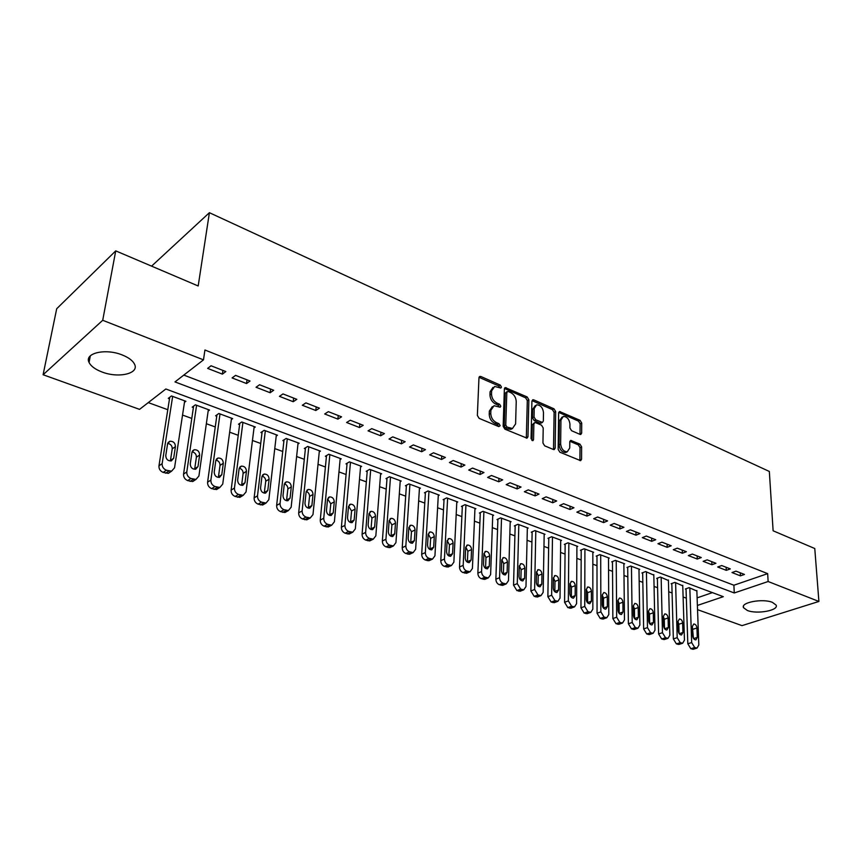 <?xml version="1.0" encoding="UTF-8"?>
<svg xmlns="http://www.w3.org/2000/svg" width="862" height="862" viewBox="0 0 862 862"><rect width="100%" height="100%" fill="white"/><g stroke="black" fill="none" stroke-linecap="round" stroke-linejoin="round"><path stroke-width="1.29" d="M501.479 387.07L500.262 385.077L480.899 376.522L479.929 376.403L478.97 377.772L477.365 415.452L479.143 418.372L498.829 426.615L500.165 425.677L498.926 423.662L496.404 422.606C492.859 420.688 490.974 417.617 490.769 413.383L490.887 410.237L494.023 405.7L500.143 407.22L500.822 406.228L499.604 404.235L497.105 403.157C493.57 401.218 491.706 398.169 491.502 393.988L491.62 390.885L494.659 386.467L500.822 388.029L501.479 387.07M499.938 387.846L498.732 385.95L479.046 377.308M498.602 426.518L497.374 424.503L494.853 423.447L496.404 422.606M499.281 407.047L498.053 405.086L495.553 404.009L497.105 403.157M747.354 610.479L743.518 607.699C740.404 602.452 762.698 598.26 772.427 602.366L776.112 605.102C779.054 610.425 757.019 614.466 747.354 610.479M101.996 371.985C95.262 369.41 90.952 366.231 89.066 362.46C84.023 353.161 105.39 348.119 122.038 354.885C128.621 357.493 132.802 360.618 134.58 364.281C139.428 373.655 118.46 378.483 101.996 371.985M579.997 434.373L580.783 434.48L581.667 433.101L581.71 423.037L580.072 420.322L559.524 411.508L558.641 412.876L558.177 449.414L559.869 452.194L580.643 460.674L581.559 459.241L581.613 446.861L579.954 444.135L570.698 440.407L569.793 441.818L569.739 447.971L567.271 451.785C563.543 451.569 561.334 449.016 560.645 444.113L560.936 420.085L563.306 416.411C567.024 416.615 569.232 419.158 569.944 424.018L569.911 427.983L571.571 430.72L579.997 434.373L580.148 423.824L578.499 421.119L558.695 412.392M183.8 375.089L733.896 585.233L767.654 573.639L204.93 350.004L203.486 359.853L174.986 381.92L734.273 592.97L768.139 581.516L818.9 601.45L742.01 625.629L697.541 609.66M767.654 573.639L768.139 581.516M697.39 605.447L723.315 596.676L165.86 388.988L139.547 409.364L43.1 374.744L56.698 308.747L115.734 250.874L198.185 285.979L209.401 212.698L769.335 471.46L773.117 530.787L814.773 548.523L818.9 601.45M115.734 250.874L102.718 320.287L203.486 359.853M528.859 399.752L527.156 396.951L505.315 387.598L504.378 388.967L503.149 426.291L504.906 429.157L527.005 438.165L527.975 436.722L528.859 399.752L527.307 400.593L525.604 397.802L504.453 388.493M533.697 399.839L553.997 408.814L555.667 411.562L555.16 448.154L554.223 449.587L553.415 449.49L544.644 445.816L542.941 443.014L543.211 427.983L541.519 425.192L535.668 422.682L534.817 422.574L533.88 423.985L533.535 439.685L532.856 440.697L531.057 438.65L531.919 401.099L532.824 399.731L533.697 399.839L532.156 400.679L552.445 409.633L553.997 408.814M209.401 212.698L151.583 266.132M726.289 570.342L730.319 568.909L721.709 565.547L717.69 566.991L726.289 570.342L726.149 567.282M697.261 559.039L701.269 557.552L692.358 554.061L688.35 555.57L697.261 559.039L697.153 555.936M667.177 547.327L671.186 545.775L661.941 542.166L657.943 543.728L667.177 547.327L667.102 544.181M635.994 535.183L639.97 533.567L630.381 529.818L626.405 531.445L635.994 535.183L635.941 531.994M603.626 522.577L607.591 520.907L597.635 517.006L593.681 518.708L603.626 522.577L603.615 519.344M570.03 509.496L573.963 507.75L563.629 503.699L559.697 505.477L570.03 509.496L570.051 506.22M535.119 495.898L539.019 494.077L528.277 489.875L524.376 491.717L535.119 495.898L535.183 492.579M498.807 481.772L502.686 479.865L491.502 475.49L487.633 477.419L498.807 481.772L498.926 478.388M461.03 467.053L464.866 465.071L453.218 460.513L449.404 462.528L461.03 467.053L461.202 463.627M421.69 451.742L425.472 449.652L413.34 444.911L409.569 447.022L421.69 451.742L421.906 448.262M380.681 435.773L384.409 433.586L371.748 428.64L368.042 430.849L380.681 435.773L380.961 432.239M337.904 419.115L341.567 416.831L328.347 411.659L324.705 413.975L337.904 419.115L338.238 415.527M293.22 401.714L296.819 399.322L283.005 393.923L279.439 396.348L293.22 401.714L293.63 398.072M246.532 383.536L250.034 381.026L235.585 375.369L232.104 377.922L246.532 383.536L247.006 379.84M222.385 374.13L225.844 371.554L211.061 365.779L207.623 368.386L222.385 374.13L222.902 370.401M270.14 392.727L273.685 390.27L259.559 384.754L256.036 387.243L270.14 392.727L270.582 389.064M315.804 410.506L319.436 408.168L305.924 402.888L302.314 405.259L315.804 410.506L316.182 406.896M359.519 427.53L363.214 425.3L350.284 420.236L346.599 422.499L359.519 427.53L359.82 423.975M401.401 443.833L405.162 441.71L392.76 436.862L389.021 439.017L401.401 443.833L401.649 440.331M441.559 459.478L445.374 457.442L433.489 452.787L429.685 454.856L441.559 459.478L441.753 456.02M480.112 474.488L483.97 472.538L472.548 468.077L468.712 470.049L480.112 474.488L480.253 471.083M517.146 488.905L521.036 487.041L510.067 482.752L506.188 484.638L517.146 488.905L517.232 485.554M552.736 502.761L556.669 500.973L546.12 496.857L542.209 498.667L552.736 502.761L552.79 499.464M586.99 516.101L590.933 514.388L580.794 510.423L576.85 512.157L586.99 516.101L586.99 512.847M619.961 528.934L623.937 527.296L614.164 523.471L610.199 525.141L619.961 528.934L619.929 525.723M651.726 541.304L655.723 539.731L646.306 536.045L642.319 537.64L651.726 541.304L651.661 538.147M682.359 553.232L686.367 551.712L677.284 548.167L673.287 549.697L682.359 553.232L682.262 550.107M711.904 564.739L715.923 563.285L707.163 559.858L703.155 561.334L711.904 564.739L711.775 561.658M740.426 575.848L744.456 574.448L735.997 571.14L731.978 572.551L740.426 575.848L740.275 572.81M43.1 374.744L102.718 320.287M148.264 402.608L167.788 409.709M182.539 415.064L191.784 418.426M206.352 423.716L215.263 426.959M229.648 432.185L238.235 435.31M252.447 440.471L260.723 443.477M274.773 448.585L282.736 451.483M296.614 456.526L304.297 459.317M318.013 464.306L325.405 466.988M338.971 471.913L346.093 474.509M359.497 479.38L366.361 481.869M379.614 486.685L386.219 489.088M399.332 493.851L405.69 496.167M418.663 500.876L424.783 503.106M437.605 507.761L443.499 509.905M456.192 514.517L461.86 516.586M474.423 521.144L479.875 523.126M492.299 527.641L497.557 529.548M509.841 534.02L514.894 535.852M527.059 540.28L531.919 542.047M543.965 546.422L548.631 548.113M560.559 552.445L565.052 554.083M576.85 558.371L581.16 559.934M592.841 564.179L596.989 565.688M608.561 569.901L612.537 571.344M623.991 575.504L627.816 576.893M639.162 581.02L642.826 582.346M654.064 586.429L657.587 587.712M668.718 591.763L672.091 592.981M683.113 596.989L686.346 598.163M697.11 597.872L712.421 592.614M696.862 591.02L689.126 587.658L685.355 588.994L686.055 589.252M682.769 585.815L674.892 582.389L671.121 583.746L671.843 584.005M668.416 580.514L660.411 577.034L656.65 578.413L657.383 578.682M653.827 575.126L645.681 571.571L641.931 572.982L642.675 573.252M638.979 569.642L639.723 569.362L630.693 566.022L626.954 567.455L627.708 567.735M623.872 564.071L624.627 563.78L615.446 560.375L611.708 561.841L612.473 562.121M608.497 558.393L609.272 558.091L599.92 554.622L596.192 556.119L596.978 556.41M592.841 552.617L593.638 552.294L584.124 548.771L580.406 550.301L581.203 550.592M576.915 546.734L577.723 546.4L568.036 542.812L564.33 544.375L565.138 544.665M560.688 540.754L561.518 540.399L551.648 536.746L547.963 538.33L548.782 538.642M544.17 534.655L545.01 534.289L534.968 530.572L531.283 532.188L532.123 532.5M527.339 528.449L528.201 528.072L517.965 524.279L514.302 525.928L515.164 526.24M510.196 522.135L511.08 521.725L500.65 517.868L497.008 519.549L497.88 519.872M492.73 515.692L493.635 515.26L483.011 511.328L479.38 513.052L480.274 513.375M474.93 509.13L475.856 508.677L465.027 504.669L461.418 506.425L462.323 506.759M456.785 502.438L457.733 501.975L446.699 497.88L443.111 499.68L444.027 500.014M438.284 495.628L439.264 495.133L428.005 490.963L424.438 492.795L425.386 493.139M419.417 488.679L420.43 488.151L408.944 483.905L405.409 485.769L406.368 486.125M400.183 481.589L401.218 481.039L389.505 476.708L385.993 478.615L386.973 478.981M380.562 474.369L381.629 473.788L369.679 469.359L366.188 471.32L367.19 471.686M360.542 466.999L361.631 466.385L349.444 461.87L345.985 463.864L347.009 464.241M340.113 459.489L341.233 458.832L328.799 454.22L325.362 456.267L326.407 456.644M319.252 451.817L320.416 451.117L307.723 446.419L304.318 448.509L305.385 448.897M297.972 443.995L299.168 443.251L286.195 438.446L282.833 440.579L283.921 440.988M276.228 436.01L277.467 435.213L264.225 430.31L260.895 432.498L262.005 432.907M254.021 427.854L255.303 427.002L241.78 421.992L238.494 424.233L239.625 424.654M231.339 419.535L232.665 418.62L218.84 413.501L215.597 415.796L216.75 416.217M208.162 411.034L209.531 410.053L195.405 404.828L192.204 407.166L193.39 407.607M184.468 402.36L185.89 401.293L171.452 395.949L168.295 398.352L169.512 398.804M733.896 585.233L734.273 592.97M492.989 387.383L490.079 391.757L491.62 390.885M495.553 404.009C492.03 402.08 490.166 399.031 489.961 394.861L490.079 391.757M492.342 406.595L489.347 411.099L490.887 410.237M494.853 423.447C491.297 421.54 489.422 418.469 489.217 414.234L489.347 411.099M526.316 438.122L527.307 400.593M508.127 391.445L506.824 392.329L505.768 425.052L506.996 427.056L512.459 428.5L515.595 423.921L516.23 401.627C515.993 397.511 514.161 394.494 510.713 392.587L508.127 391.445M507.104 391.574L505.283 393.191L506.824 392.329M512.534 428.489L510.907 429.33L508.063 428.996L505.434 427.886L504.216 425.893L505.283 393.191M553.501 449.522L554.115 412.381L552.445 409.633M534.321 422.833L532.317 424.804L531.962 440.46M543.491 412.564C542.791 407.597 540.517 405.021 536.649 404.828L534.214 408.502L534.031 417.014L535.733 419.816L542.413 422.434L543.34 421.044L543.491 412.564M535.334 405.539L532.662 409.331L534.214 408.502M541.336 422.994L540.011 423.145L534.171 420.634L532.468 417.833L532.662 409.331M562.089 417.046L559.373 420.893L560.936 420.085M566.894 451.968L565.688 452.561C561.959 452.345 559.761 449.792 559.072 444.9L559.373 420.893M579.889 460.588L580.029 447.637L578.38 444.9L569.868 441.269M169.749 397.253L158.964 465.836C158.791 468.917 160.192 471.105 163.155 472.408L168.338 473.378L170.913 471.298M184.694 400.852L174.544 467.797L171.56 471.191L166.366 470.21C163.403 468.906 161.991 466.698 162.153 463.616L172.659 396.401M173.671 458.25L175.439 446.602C175.223 442.949 173.37 441.161 169.879 441.247L167.584 443.876L165.773 455.545C165.967 459.209 167.821 461.008 171.312 460.922L173.671 458.25L170.46 460.47L172.238 448.854C172.228 445.794 170.708 443.984 167.681 443.413M193.605 406.142L183.552 474.111C183.412 477.16 184.791 479.326 187.69 480.608L192.7 481.556L195.221 479.531M208.356 409.622L198.906 476.029L195.965 479.423L190.944 478.464C188.045 477.171 186.655 475.005 186.795 471.934L196.59 405.259M197.991 466.568L199.639 455.017C199.413 451.419 197.613 449.662 194.219 449.727L191.957 452.345L190.265 463.928C190.47 467.538 192.269 469.305 195.663 469.251L197.991 466.568L194.726 468.745L196.385 457.216C196.374 454.263 194.941 452.475 192.064 451.85M216.944 414.837L207.591 482.192C207.473 485.22 208.83 487.364 211.675 488.625L216.524 489.551L218.991 487.58M231.522 418.199L222.73 484.088L219.832 487.472L214.983 486.524C212.138 485.263 210.77 483.119 210.888 480.08L220.004 413.932M221.771 474.714L223.312 463.25C223.075 459.715 221.319 457.97 218.021 458.024L215.791 460.642L214.218 472.128C214.433 475.673 216.19 477.429 219.487 477.386L221.771 474.714L218.463 476.826L220.015 465.405C220.004 462.56 218.636 460.793 215.899 460.114M239.787 423.35L231.113 490.112C231.016 493.107 232.352 495.23 235.132 496.458L239.83 497.374L242.244 495.445M254.182 426.593L246.036 491.965L243.181 495.338L238.483 494.422C235.703 493.183 234.356 491.049 234.453 488.043L242.912 422.412M245.034 482.677L246.457 471.309C246.22 467.818 244.506 466.094 241.306 466.137L239.108 468.745L237.643 480.145C237.869 483.636 239.582 485.371 242.782 485.338L245.034 482.677L241.683 484.735L243.116 473.4C243.116 470.663 241.813 468.928 239.227 468.195M262.156 431.668L254.118 497.848C254.042 500.822 255.367 502.923 258.094 504.13L262.63 505.024L265 503.128M276.368 434.804L268.836 499.669L266.035 503.042L261.488 502.137C258.762 500.919 257.426 498.818 257.501 495.833L265.334 430.72M264.268 493.15L265.733 481.233C265.733 478.593 264.494 476.891 262.037 476.115M267.802 490.467L269.116 479.186C268.869 475.759 267.198 474.046 264.084 474.068L261.919 476.686L260.572 487.989C260.809 491.426 262.479 493.139 265.582 493.129L267.802 490.467L264.408 492.482M284.051 439.814L276.637 505.423C276.583 508.375 277.887 510.444 280.559 511.64L284.956 512.513L287.283 510.649M298.09 442.852L291.151 507.212L288.393 510.573L283.986 509.69C281.314 508.494 280.01 506.414 280.053 503.462L287.283 438.844M286.518 500.736L287.876 488.905C287.876 486.362 286.701 484.681 284.363 483.862M290.085 498.085L291.291 486.901C291.044 483.517 289.406 481.836 286.378 481.836L284.255 484.444L283.005 495.661C283.242 499.055 284.88 500.747 287.897 500.747L290.085 498.085L286.658 500.057M305.504 447.777L298.672 512.847C298.64 515.767 299.933 517.814 302.54 518.978L306.807 519.84L309.092 518.008M319.371 450.729L312.992 514.592L310.277 517.943L306.01 517.081C303.392 515.907 302.099 513.849 302.131 510.918L308.779 446.807M308.294 508.16L309.555 496.404C309.544 493.958 308.434 492.31 306.215 491.459M311.893 505.552L313.003 494.454C312.744 491.124 311.139 489.454 308.208 489.444L306.107 492.051L304.965 503.182C305.213 506.511 306.807 508.192 309.749 508.203L311.893 505.552L308.424 507.481M326.515 455.578L320.255 520.098C320.244 523.008 321.515 525.033 324.069 526.176L328.207 527.016L330.458 525.206M340.21 458.444L334.381 521.822L331.719 525.163L327.571 524.312C325.017 523.159 323.735 521.133 323.746 518.224L329.844 454.608M329.618 515.433L330.782 503.753L327.614 498.893M333.249 512.858L334.262 501.846C333.993 498.559 332.43 496.911 329.575 496.9L327.506 499.497L326.461 510.53C326.72 513.827 328.282 515.476 331.137 515.508L333.249 512.858L329.747 514.743M347.095 463.228L341.384 527.21C341.395 530.087 342.645 532.091 345.156 533.222L349.164 534.041L351.373 532.253M360.628 466.008L355.327 528.902L352.709 532.231L348.69 531.401C346.179 530.27 344.919 528.266 344.908 525.378L350.468 462.247M350.511 522.534L351.567 510.95L348.571 506.188M354.163 520.012L355.09 509.086C354.81 505.854 353.28 504.227 350.5 504.195L348.474 506.781L347.515 517.739C347.785 520.982 349.304 522.62 352.084 522.652L354.163 520.012L350.629 521.855M367.266 470.706L362.083 534.181C362.105 537.026 363.344 539.009 365.811 540.118L369.701 540.927L371.878 539.149M380.638 473.421L375.843 535.83L373.268 539.159L369.367 538.341C366.91 537.231 365.66 535.248 365.639 532.382L370.682 469.736M370.972 529.505L371.942 518.008L369.098 513.332M374.647 527.027L375.487 516.176C375.207 512.998 373.709 511.381 370.994 511.338L369.001 513.924L368.139 524.796C368.408 527.986 369.906 529.613 372.61 529.656L374.647 527.027L371.091 528.826M387.038 478.044L382.362 541.002C382.405 543.825 383.622 545.786 386.036 546.874L389.818 547.672L391.079 547.068M400.248 480.684L395.938 542.618L393.417 545.948L389.635 545.14C387.21 544.051 385.982 542.079 385.939 539.246L390.486 477.063M391.025 536.315L391.898 524.926L389.215 520.346M394.721 533.89L395.475 523.137C395.184 519.991 393.718 518.396 391.079 518.342L389.118 520.928L388.342 531.714C388.622 534.86 390.077 536.466 392.716 536.52L394.721 533.89L391.132 535.658M406.422 485.231L402.231 547.682C402.285 550.495 403.502 552.434 405.862 553.501L409.536 554.277L410.721 553.727M419.471 487.806L415.635 549.277L413.157 552.585L409.482 551.799C407.112 550.732 405.894 548.782 405.84 545.969L409.913 484.261M410.678 542.995L411.465 531.692L408.911 527.221M414.385 540.625L415.064 529.947C414.762 526.844 413.329 525.27 410.765 525.206L408.836 527.781L408.135 538.481C408.426 541.595 409.859 543.179 412.424 543.243L414.385 540.625L410.775 542.349M425.429 492.277L421.701 554.234C421.777 557.024 422.973 558.942 425.289 559.988L428.856 560.763L429.976 560.246M438.327 494.788L434.944 555.807L432.508 559.104L428.931 558.328C426.615 557.272 425.419 555.354 425.343 552.564L428.953 491.308M429.944 549.536L430.644 538.341L428.231 533.955M433.672 547.219L434.265 536.627C433.963 533.567 432.552 532.005 430.052 531.94L428.166 534.505L427.541 545.129C427.832 548.189 429.233 549.762 431.743 549.837L433.672 547.219L430.03 548.911M444.07 499.195L440.794 560.656C440.881 563.425 442.066 565.321 444.339 566.356L448.865 566.636M456.817 501.63L453.865 562.196L451.472 565.494L448.003 564.729C445.729 563.694 444.544 561.787 444.447 559.018L447.615 498.225M448.833 555.936L449.447 544.849L447.173 540.571M452.572 553.695L453.089 543.168C452.776 540.151 451.408 538.61 448.962 538.534L447.109 541.088L446.559 551.637C446.861 554.654 448.24 556.216 450.675 556.292L452.572 553.695L448.919 555.343M462.355 505.972L459.511 566.959C459.618 569.696 460.782 571.581 463.013 572.594L467.387 572.907M474.962 508.354L472.419 568.467L470.081 571.754L466.698 571.01C464.467 569.987 463.293 568.101 463.196 565.353L465.933 505.003M467.366 562.218L467.883 551.227L465.739 547.058M471.105 560.031L471.546 549.59C471.234 546.616 469.887 545.086 467.506 545L465.685 547.553L465.211 558.016C465.523 561 466.87 562.541 469.251 562.627L471.105 560.031L467.43 561.647M480.296 512.61L477.871 573.133C477.979 575.859 479.132 577.712 481.33 578.714L485.554 579.048M492.752 514.937L490.618 574.62L488.323 577.885L485.037 577.163C482.839 576.15 481.686 574.286 481.567 571.56L483.894 511.662M485.532 568.37L485.974 557.498L483.948 553.426M489.282 566.248L489.659 555.893C489.336 552.951 488.011 551.432 485.694 551.346L483.905 553.889L483.507 564.276C483.819 567.218 485.134 568.748 487.461 568.834L489.282 566.248L485.586 567.832M497.902 519.129L495.876 579.189C496.006 581.893 497.137 583.736 499.292 584.716L503.376 585.061M510.218 521.402L508.472 580.654L506.22 583.908L503.02 583.197C500.865 582.206 499.723 580.363 499.594 577.648L501.522 518.191M503.354 574.404L503.72 563.64L501.813 559.675M507.115 572.357L507.416 562.067C507.093 559.169 505.8 557.671 503.527 557.574L501.77 560.106L501.447 570.418C501.759 573.327 503.052 574.835 505.326 574.932L507.115 572.357L503.397 573.898M515.185 525.529L513.536 585.136L516.92 590.61L520.863 590.966M527.35 527.749L525.982 586.569L523.773 589.813L520.659 589.112L517.275 583.628L518.827 524.592M520.842 580.309L521.133 569.674L519.333 565.817M524.602 578.337L524.85 568.133C524.516 565.267 523.245 563.78 521.036 563.673L519.312 566.205L519.043 576.441C519.366 579.307 520.637 580.805 522.857 580.913L524.602 578.337L520.874 579.857M532.145 531.811L530.873 590.966L534.214 596.385L538.028 596.763M544.181 533.987L543.168 592.377L541.002 595.61L537.963 594.92L534.623 589.489L535.808 530.884M537.996 586.106L538.222 575.59L536.541 571.84M541.778 584.21L541.95 574.081C541.616 571.247 540.366 569.782 538.2 569.674L536.52 572.185L536.315 582.346C536.638 585.19 537.888 586.666 540.054 586.774L541.778 584.21L538.028 585.697M548.792 537.974L547.876 596.687L551.184 602.053L554.88 602.441M560.699 540.097L560.031 598.077L557.908 601.299L554.956 600.62L551.637 595.243L552.477 537.058M554.837 591.795L554.988 581.397L553.415 577.766M558.619 589.985L558.738 579.921C558.404 577.12 557.175 575.665 555.063 575.557L553.404 578.057L553.264 588.143C553.598 590.955 554.826 592.409 556.938 592.528L558.619 589.985L554.859 591.429M565.149 544.03L564.578 602.312L567.842 607.624L571.42 608.012M576.915 546.109L576.592 603.68L574.501 606.88L571.625 606.223L568.349 600.889L568.845 543.114M571.366 597.366L571.463 587.097L569.987 583.585M575.159 595.642L575.223 585.654C574.879 582.884 573.672 581.441 571.603 581.333L569.976 583.833L569.901 593.843C570.235 596.612 571.441 598.056 573.51 598.174L575.159 595.642L571.387 597.064M581.203 549.967L580.966 607.818L584.188 613.087L587.668 613.485M592.841 552.003L592.841 609.165L590.793 612.365L587.992 611.708L584.748 606.439L584.921 549.072M587.604 602.84L587.625 592.7L586.257 589.306M591.397 601.191L591.397 591.278C591.052 588.541 589.867 587.119 587.852 587L586.257 589.489L586.235 599.424C586.58 602.172 587.755 603.605 589.78 603.723L591.397 601.191L587.615 602.592M596.978 555.807L597.054 613.238L600.254 618.453L603.626 618.862M608.497 557.8L608.798 614.563L606.794 617.742L604.057 617.106L600.857 611.88L600.706 554.912M603.54 608.206L603.508 598.196L602.236 594.931M607.344 606.654L607.29 596.806C606.934 594.101 605.77 592.69 603.799 592.56L602.236 595.049L602.269 604.919C602.613 607.624 603.777 609.046 605.749 609.175L607.344 606.654L603.54 608.022M612.473 561.539L612.86 618.55L616.018 623.722L619.293 624.131M623.862 563.489L624.476 619.864L622.515 623.032L619.843 622.396L616.675 617.224L616.211 560.656M619.196 613.464L619.11 603.594L617.935 600.458M623 612.009L622.903 602.236C622.536 599.564 621.394 598.163 619.466 598.034L617.935 600.512L618.022 610.307C618.366 612.979 619.509 614.39 621.448 614.52L623 612.009L619.196 613.345M627.698 567.174L628.387 623.776L631.512 628.894L634.68 629.314M638.968 569.092L639.873 625.058L637.945 628.215L635.337 627.601L632.202 622.472L631.447 566.302M638.376 617.278L638.225 607.57C637.869 604.919 636.738 603.54 634.852 603.411L633.354 605.867L633.484 615.597C633.839 618.248 634.971 619.638 636.856 619.778L638.376 617.278L634.561 618.582L634.432 608.895L633.354 605.911M642.664 572.702L643.634 628.904L646.726 633.979L649.808 634.4M653.816 574.588L654.991 630.176L653.105 633.311L650.562 632.708L647.47 627.633L646.425 571.851M649.668 623.679L649.485 614.11L648.504 611.266M653.493 622.439L653.288 612.807C652.922 610.188 651.823 608.82 649.97 608.68L648.504 611.136L648.687 620.802C649.043 623.42 650.153 624.799 651.995 624.939L653.493 622.439L649.7 623.722M657.372 578.143L658.622 633.947L661.682 638.968L664.677 639.399M668.406 579.986L669.849 635.197L668.007 638.322L665.518 637.729L662.458 632.697L661.143 577.303M664.505 628.635L664.279 619.239L663.395 616.535M668.341 627.525L668.093 617.957C667.727 615.371 666.638 614.003 664.828 613.873L663.384 616.319L663.621 625.909C663.977 628.495 665.065 629.863 666.876 630.003L668.341 627.525L664.591 628.764M671.821 583.488L673.341 638.904L676.368 643.882L679.278 644.313M682.747 585.298L684.46 640.132L682.65 643.246L680.226 642.664L677.187 637.675L675.603 582.658M679.084 633.495L678.814 624.271L678.017 621.717M682.93 632.514L682.639 623.01C682.273 620.457 681.196 619.11 679.428 618.97L678.017 621.405L678.286 630.93C678.653 633.495 679.73 634.841 681.497 634.992L682.93 632.514L679.234 633.71M686.033 588.746L687.811 643.774L690.807 648.709L693.641 649.129M696.852 590.524L698.813 644.981L697.035 648.084L694.664 647.513L691.669 642.567L689.826 587.927M693.425 638.268L692.401 626.836M697.272 637.427L696.938 627.989C696.561 625.456 695.505 624.12 693.77 623.98L692.391 626.405L692.714 635.865C693.08 638.397 694.136 639.744 695.871 639.884L697.272 637.427L693.619 638.58M498.732 385.95L500.262 385.077M497.374 424.503L498.926 423.662M498.053 405.086L499.604 404.235M489.961 394.861L491.502 393.988M489.217 414.234L490.769 413.383M479.38 377.416L480.899 376.522M526.413 437.53L527.975 436.722M504.712 388.579L506.242 387.717M525.604 397.802L527.156 396.951M504.216 425.893L505.768 425.052M505.434 427.886L506.996 427.056M508.063 428.996L509.625 428.166M554.115 412.381L555.667 411.562M553.587 448.93L555.16 448.154M532.317 424.804L533.88 423.985M531.994 440.482L533.535 439.685M532.468 417.833L534.031 417.014M534.171 420.634L535.733 419.816M540.011 423.145L541.573 422.326M559.072 444.9L560.645 444.113M569.922 441.29L571.495 440.504M578.38 444.9L579.954 444.135M580.029 447.637L581.613 446.861M579.975 459.996L581.559 459.241M558.802 412.435L560.354 411.616M578.499 421.119L580.072 420.322M580.148 423.824L581.71 423.037M580.094 433.877L581.667 433.101M162.153 463.616L158.964 465.836M166.366 470.21L163.155 472.408M168.855 471.051L165.633 473.238M172.238 448.854L175.439 446.602M186.795 471.934L183.552 474.111M190.944 478.464L187.69 480.608M193.379 479.283L190.114 481.416M196.385 457.216L199.639 455.017M210.888 480.08L207.591 482.192M214.983 486.524L211.675 488.625M217.353 487.321L214.045 489.411M220.015 465.405L223.312 463.25M234.453 488.043L231.113 490.112M238.483 494.422L235.132 496.458M240.81 495.197L237.459 497.234M243.116 473.4L246.457 471.309M257.501 495.833L254.118 497.848M261.488 502.137L258.094 504.13M263.761 502.902L260.356 504.884M265.733 481.233L269.116 479.186M280.053 503.462L276.637 505.423M283.986 509.69L280.559 511.64M286.216 510.433L282.779 512.373M287.876 488.905L291.291 486.901M302.131 510.918L298.672 512.847M306.01 517.081L302.54 518.978M308.187 517.814L304.717 519.711M309.555 496.404L313.003 494.454M323.746 518.224L320.255 520.098M327.571 524.312L324.069 526.176M329.704 525.033L326.202 526.887M330.782 503.753L334.262 501.846M344.908 525.378L341.384 527.21M348.69 531.401L345.156 533.222M350.78 532.102L347.235 533.912M351.567 510.95L355.09 509.086M365.639 532.382L362.083 534.181M369.367 538.341L365.811 540.118M371.414 539.03L367.848 540.797M371.942 518.008L375.487 516.176M385.939 539.246L382.362 541.002M389.635 545.14L386.036 546.874M391.628 545.818L388.04 547.542M391.898 524.926L395.475 523.137M405.84 545.969L402.231 547.682M409.482 551.799L405.862 553.501M411.443 552.467L407.823 554.158M411.465 531.692L415.064 529.947M425.343 552.564L421.701 554.234M428.931 558.328L425.289 559.988M430.86 558.975L427.218 560.634M430.644 538.341L434.265 536.627M444.447 559.018L440.794 560.656M448.003 564.729L444.339 566.356M449.889 565.364L446.225 566.981M449.447 544.849L453.089 543.168M463.196 565.353L459.511 566.959M466.698 571.01L463.013 572.594M468.551 571.625L464.866 573.208M467.883 551.227L471.546 549.59M481.567 571.56L477.871 573.133M485.037 577.163L481.33 578.714M486.847 577.766L483.14 579.318M485.974 557.498L489.659 555.893M499.594 577.648L495.876 579.189M503.02 583.197L499.292 584.716M504.798 583.789L501.07 585.309M503.72 563.64L507.416 562.067M517.275 583.628L513.536 585.136M520.659 589.112L516.92 590.61M522.404 589.705L518.665 591.192M521.133 569.674L524.85 568.133M534.623 589.489L530.873 590.966M537.963 594.92L534.214 596.385M539.677 595.502L535.916 596.957M538.222 575.59L541.95 574.081M551.637 595.243L547.876 596.687M554.956 600.62L551.184 602.053M556.636 601.191L552.854 602.613M554.988 581.397L558.738 579.921M568.349 600.889L564.578 602.312M571.625 606.223L567.842 607.624M573.273 606.773L569.491 608.173M571.463 587.097L575.223 585.654M584.748 606.439L580.966 607.818M587.992 611.708L584.188 613.087M589.608 612.257L585.815 613.625M587.625 592.7L591.397 591.278M600.857 611.88L597.054 613.238M604.057 617.106L600.254 618.453M605.652 617.634L601.838 618.981M603.508 598.196L607.29 596.806M616.675 617.224L612.86 618.55M619.843 622.396L616.018 623.722M621.405 622.924L617.58 624.239M619.11 603.594L622.903 602.236M632.202 622.472L628.387 623.776M635.337 627.601L631.512 628.894M636.878 628.118L633.042 629.4M634.432 608.895L638.225 607.57M647.47 627.633L643.634 628.904M650.562 632.708L646.726 633.979M652.071 633.214L648.235 634.475M649.485 614.11L653.288 612.807M662.458 632.697L658.622 633.947M665.518 637.729L661.682 638.968M667.005 638.225L663.158 639.464M664.279 619.239L668.093 617.957M677.187 637.675L673.341 638.904M680.226 642.664L676.368 643.882M681.68 643.149L677.823 644.367M678.814 624.271L682.639 623.01M691.669 642.567L687.811 643.774M694.664 647.513L690.807 648.709M696.097 647.998L692.24 649.183M693.113 629.217L696.938 627.989M743.518 607.699L743.443 606.277M89.066 362.46L90.327 355.844M479.347 376.737L479.929 376.403M504.776 387.9L505.315 387.598M510.907 429.33L512.459 428.5M540.851 423.253L542.413 422.434M565.688 452.561L567.271 451.785M171.56 471.191L168.338 473.378M168.09 442.529L169.879 441.247M195.965 479.423L192.7 481.556M192.528 450.891L194.219 449.727M219.832 487.472L216.524 489.551M216.416 459.08L218.021 458.024M243.181 495.338L239.83 497.374M239.787 467.107L241.306 466.137M266.035 503.042L262.63 505.024M262.641 474.962L264.084 474.068M288.393 510.573L284.956 512.513M285.02 482.655L286.378 481.836M310.277 517.943L306.807 519.84M306.915 490.187L308.208 489.444M331.719 525.163L328.207 527.016M328.357 497.579L329.575 496.9M352.709 532.231L349.164 534.041M349.347 504.809L350.5 504.195M373.268 539.159L369.701 540.927M369.906 511.909L370.994 511.338M393.417 545.948L389.818 547.672M390.055 518.87L391.079 518.342M413.157 552.585L409.536 554.277M409.795 525.691L410.765 525.206M432.508 559.104L428.856 560.763M429.136 532.371L430.052 531.94M451.472 565.494L447.809 567.11M448.1 538.933L448.962 538.534M470.081 571.754L466.385 573.338M466.687 545.377L467.506 545M488.323 577.885L484.606 579.436M484.918 551.691L485.694 551.346M506.22 583.908L502.492 585.427M502.794 557.886L503.527 557.574M523.773 589.813L520.023 591.3M520.336 563.963L521.036 563.673M541.002 595.61L537.241 597.064M537.554 569.933L538.2 569.674M557.908 601.299L554.137 602.721M554.438 575.794L555.063 575.557M574.501 606.88L570.719 608.281M571.021 581.559L571.603 581.333M590.793 612.365L587 613.733M587.291 587.205L587.852 587M606.794 617.742L602.991 619.078M622.515 623.032L618.69 624.336M637.945 628.215L634.12 629.508M653.105 633.311L649.269 634.583M668.007 638.322L664.16 639.561M682.65 643.246L678.803 644.464M697.035 648.084L693.188 649.28"/></g></svg>
